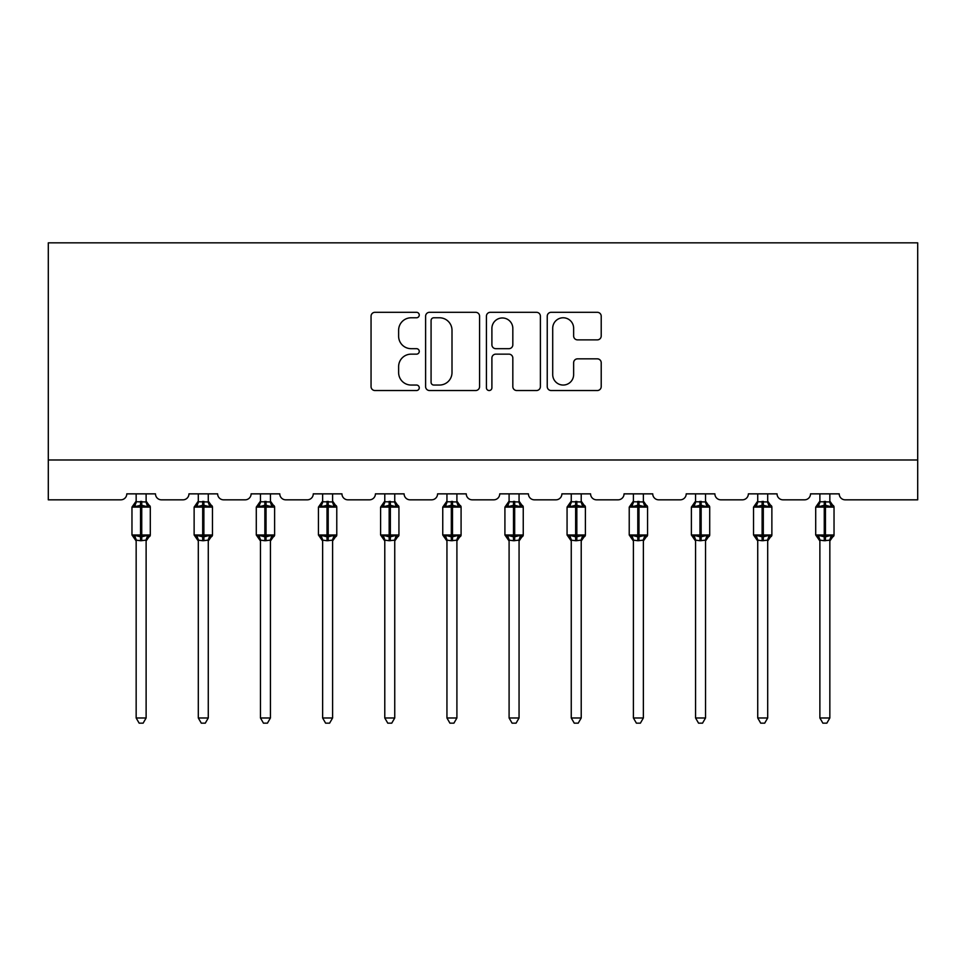 <?xml version="1.0" encoding="UTF-8"?>
<svg xmlns="http://www.w3.org/2000/svg" width="966" height="966" viewBox="0 0 966 966"><rect width="100%" height="100%" fill="white"/><g stroke="black" fill="none" stroke-linecap="round" stroke-linejoin="round"><path stroke-width="1.45" d="M419.256 315.037A2.741 2.741 0 0 0 416.515 312.308L374.965 312.308A3.912 3.912 0 0 0 371.053 316.22L371.053 386.617A3.912 3.912 0 0 0 374.965 390.53L416.515 390.53A2.741 2.741 0 0 0 419.256 387.789A2.741 2.741 0 0 0 416.515 385.048L411.142 385.048A12.51 12.51 0 0 1 398.62 372.538L398.62 366.669A12.51 12.51 0 0 1 411.142 354.148L416.515 354.148A2.741 2.741 0 0 0 419.256 351.419A2.741 2.741 0 0 0 416.515 348.678L411.142 348.678A12.51 12.51 0 0 1 398.62 336.156L398.62 330.3A12.51 12.51 0 0 1 411.142 317.778L416.515 317.778A2.741 2.741 0 0 0 419.256 315.037M597.302 339.875A3.912 3.912 0 0 0 601.214 335.963L601.214 316.22A3.912 3.912 0 0 0 597.302 312.308L551.151 312.308A3.912 3.912 0 0 0 547.239 316.22L547.239 386.617A3.912 3.912 0 0 0 551.151 390.53L597.302 390.53A3.912 3.912 0 0 0 601.214 386.617L601.214 362.757A3.912 3.912 0 0 0 597.302 358.845L577.547 358.845A3.912 3.912 0 0 0 573.635 362.757L573.635 374.591A10.457 10.457 0 0 1 563.178 385.048A10.457 10.457 0 0 1 552.709 374.591L552.709 328.247A10.457 10.457 0 0 1 563.178 317.778A10.457 10.457 0 0 1 573.635 328.247L573.635 335.963A3.912 3.912 0 0 0 577.547 339.875L597.302 339.875M917.7 459.985L917.7 242.84L48.3 242.84L48.3 499.833L120.81 499.833A5.977 5.977 0 0 0 126.788 493.855L155.478 493.855A5.977 5.977 0 0 0 161.455 499.833L182.972 499.833A5.977 5.977 0 0 0 188.95 493.855L217.64 493.855A5.977 5.977 0 0 0 223.617 499.833L245.135 499.833A5.977 5.977 0 0 0 251.112 493.855L279.79 493.855A5.977 5.977 0 0 0 285.767 499.833L307.285 499.833A5.977 5.977 0 0 0 313.262 493.855L341.952 493.855A5.977 5.977 0 0 0 347.929 499.833L369.447 499.833A5.977 5.977 0 0 0 375.424 493.855L404.114 493.855A5.977 5.977 0 0 0 410.091 499.833L431.597 499.833A5.977 5.977 0 0 0 437.574 493.855L466.264 493.855A5.977 5.977 0 0 0 472.241 499.833L493.759 499.833A5.977 5.977 0 0 0 499.736 493.855L528.426 493.855A5.977 5.977 0 0 0 534.403 499.833L555.909 499.833A5.977 5.977 0 0 0 561.886 493.855L590.576 493.855A5.977 5.977 0 0 0 596.553 499.833L618.071 499.833A5.977 5.977 0 0 0 624.048 493.855L652.738 493.855A5.977 5.977 0 0 0 658.715 499.833L680.233 499.833A5.977 5.977 0 0 0 686.21 493.855L714.888 493.855A5.977 5.977 0 0 0 720.865 499.833L742.383 499.833A5.977 5.977 0 0 0 748.36 493.855L777.05 493.855A5.977 5.977 0 0 0 783.028 499.833L804.545 499.833A5.977 5.977 0 0 0 810.522 493.855L839.212 493.855A5.977 5.977 0 0 0 845.19 499.833L917.7 499.833L917.7 459.985L48.3 459.985M479.583 316.22A3.912 3.912 0 0 0 475.67 312.308L429.52 312.308A3.912 3.912 0 0 0 425.608 316.22L425.608 386.617A3.912 3.912 0 0 0 429.52 390.53L475.67 390.53A3.912 3.912 0 0 0 479.583 386.617L479.583 316.22M490.33 312.308L536.48 312.308A3.912 3.912 0 0 1 540.392 316.22L540.392 386.617A3.912 3.912 0 0 1 536.48 390.53L516.738 390.53A3.912 3.912 0 0 1 512.825 386.617L512.825 358.06A3.912 3.912 0 0 0 508.913 354.148L495.812 354.148A3.912 3.912 0 0 0 491.899 358.06L491.899 387.789A2.741 2.741 0 0 1 489.158 390.53A2.741 2.741 0 0 1 486.417 387.789L486.417 316.22A3.912 3.912 0 0 1 490.33 312.308M433.819 317.778A2.741 2.741 0 0 0 431.077 320.519L431.077 382.307A2.741 2.741 0 0 0 433.819 385.048L439.494 385.048A12.51 12.51 0 0 0 452.003 372.538L452.003 330.3A12.51 12.51 0 0 0 439.494 317.778L433.819 317.778M512.825 328.44A10.457 10.457 0 0 0 502.356 317.971A10.457 10.457 0 0 0 491.899 328.44L491.899 344.765A3.912 3.912 0 0 0 495.812 348.678L508.913 348.678A3.912 3.912 0 0 0 512.825 344.765L512.825 328.44M136.158 540.344L136.158 540.344A4.383 4.178 180 0 0 133.851 536.673L134.709 535.381L140.541 536.782L140.541 534.995L141.736 534.995L141.736 505.315L147.569 506.715L148.993 505.23A1.992 1.992 0 0 1 150.298 507.102L131.968 507.102L131.968 534.995L140.541 534.995L140.541 505.315L134.709 506.715L133.851 505.435A4.383 4.178 0 0 0 136.158 501.752L146.12 501.958L146.12 493.855M146.12 717.98L143.125 723.16L139.152 723.16L136.158 717.98L146.12 717.98L146.12 540.139L140.541 540.731L140.541 536.782L141.736 536.782L141.736 534.995L150.298 534.995A1.992 1.992 0 0 1 148.993 536.867L146.12 540.984M136.158 717.98L136.158 540.139L134.709 535.381M140.541 540.731L136.158 540.139M136.158 493.855L136.158 501.777M141.736 540.731L141.736 536.782L147.569 535.381L148.993 536.867M134.709 506.715L135.3 505.013M147.569 506.715L146.12 501.958M146.12 540.139L147.569 535.381M198.308 540.344L198.308 540.344A4.383 4.178 180 0 0 196.013 536.673L196.871 535.381L202.691 536.782L202.691 534.995L203.886 534.995L203.886 505.315L209.719 506.715L211.156 505.23A1.992 1.992 0 0 1 212.46 507.102L194.13 507.102L194.13 534.995L202.691 534.995L202.691 505.315L196.871 506.715L196.013 505.435A4.383 4.178 0 0 0 198.308 501.752L208.282 501.958L208.27 493.855M208.27 717.98L205.287 723.16L201.302 723.16L198.308 717.98L208.27 717.98L208.282 540.139L202.691 540.731L202.691 536.782L203.886 536.782L203.886 534.995L212.46 534.995A1.992 1.992 0 0 1 211.156 536.867L208.27 540.984M198.308 717.98L198.308 540.139L196.871 535.381M202.691 540.731L198.308 540.139M198.308 493.855L198.308 501.777M203.886 540.731L203.886 536.782L209.719 535.381L211.156 536.867M196.871 506.715L197.45 505.013M209.719 506.715L208.282 501.958M208.282 540.139L209.719 535.381M260.47 540.344L260.47 540.344A4.383 4.178 180 0 0 258.163 536.673L259.021 535.381L264.853 536.782L264.853 534.995L266.048 534.995L266.048 505.315L271.881 506.715L273.306 505.23A1.992 1.992 0 0 1 274.61 507.102L256.292 507.102L256.292 534.995L264.853 534.995L264.853 505.315L259.021 506.715L258.163 505.435A4.383 4.178 0 0 0 260.47 501.752L270.432 501.958L270.432 493.855M270.432 717.98L267.437 723.16L263.464 723.16L260.47 717.98L270.432 717.98L270.432 540.139L264.853 540.731L264.853 536.782L266.048 536.782L266.048 534.995L274.61 534.995A1.992 1.992 0 0 1 273.306 536.867L270.432 540.984M260.47 717.98L260.47 540.139L259.021 535.381M264.853 540.731L260.47 540.139M260.47 493.855L260.47 501.777M266.048 540.731L266.048 536.782L271.881 535.381L273.306 536.867M259.021 506.715L259.613 505.013M271.881 506.715L270.432 501.958M270.432 540.139L271.881 535.381M322.632 540.344L322.632 540.344A4.383 4.178 180 0 0 320.326 536.673L321.183 535.381L327.015 536.782L327.015 534.995L328.211 534.995L328.211 505.315L334.031 506.715L335.468 505.23A1.992 1.992 0 0 1 336.772 507.102L318.442 507.102L318.442 534.995L327.015 534.995L327.015 505.315L321.183 506.715L320.326 505.435A4.383 4.178 0 0 0 322.632 501.752L332.594 501.958L332.594 493.855M332.594 717.98L329.599 723.16L325.614 723.16L322.632 717.98L332.594 717.98L332.594 540.139L327.015 540.731L327.015 536.782L328.211 536.782L328.211 534.995L336.772 534.995A1.992 1.992 0 0 1 335.468 536.867L332.594 540.984M322.632 717.98L322.632 540.32L321.183 535.381M327.015 540.731L322.62 540.139M322.632 493.855L322.632 501.777M328.211 540.731L328.211 536.782L334.031 535.381L335.468 536.867M321.183 506.715L321.763 505.013M334.031 506.715L332.594 501.958M332.594 540.139L334.031 535.381M384.782 540.344L384.782 540.344A4.383 4.178 180 0 0 382.488 536.673L383.333 535.381L389.165 536.782L389.165 534.995L390.361 534.995L390.361 505.315L396.193 506.715L397.618 505.23A1.992 1.992 0 0 1 398.934 507.102L380.604 507.102L380.604 534.995L389.165 534.995L389.165 505.315L383.333 506.715L382.488 505.435A4.383 4.178 0 0 0 384.782 501.752L394.744 501.958L394.744 493.855M394.744 717.98L391.749 723.16L387.777 723.16L384.782 717.98L394.744 717.98L394.744 540.139L389.165 540.731L389.165 536.782L390.361 536.782L390.361 534.995L398.934 534.995A1.992 1.992 0 0 1 397.618 536.867L394.744 540.984M384.782 717.98L384.782 540.139L383.333 535.381M389.165 540.731L384.782 540.139M384.782 493.855L384.782 501.777M390.361 540.731L390.361 536.782L396.193 535.381L397.618 536.867M383.333 506.715L383.925 505.013M396.193 506.715L394.744 501.958M394.744 540.139L396.193 535.381M446.944 540.344L446.944 540.344A4.383 4.178 180 0 0 444.638 536.673L445.495 535.381L451.327 536.782L451.327 534.995L452.523 534.995L452.523 505.315L458.343 506.715L459.78 505.23A1.992 1.992 0 0 1 461.084 507.102L442.754 507.102L442.754 534.995L451.327 534.995L451.327 505.315L445.495 506.715L444.638 505.435A4.383 4.178 0 0 0 446.944 501.752L456.906 501.958L456.906 493.855M456.906 717.98L453.911 723.16L449.927 723.16L446.944 717.98L456.906 717.98L456.906 540.139L451.327 540.731L451.327 536.782L452.523 536.782L452.523 534.995L461.084 534.995A1.992 1.992 0 0 1 459.78 536.867L456.906 540.984M446.944 717.98L446.944 540.32L445.495 535.381M451.327 540.731L446.932 540.139M446.944 493.855L446.944 501.777M452.523 540.731L452.523 536.782L458.343 535.381L459.78 536.867M445.495 506.715L446.087 505.013M458.343 506.715L456.906 501.958M456.906 540.139L458.343 535.381M509.094 540.344L509.094 540.344A4.383 4.178 180 0 0 506.8 536.673L507.657 535.381L513.477 536.782L513.477 534.995L514.673 534.995L514.673 505.315L520.505 506.715L521.93 505.23A1.992 1.992 0 0 1 523.246 507.102L504.916 507.102L504.916 534.995L513.477 534.995L513.477 505.315L507.657 506.715L506.8 505.435A4.383 4.178 0 0 0 509.094 501.752L519.068 501.958L519.056 493.855M519.056 717.98L516.073 723.16L512.089 723.16L509.094 717.98L519.056 717.98L519.068 540.139L513.477 540.731L513.477 536.782L514.673 536.782L514.673 534.995L523.246 534.995A1.992 1.992 0 0 1 521.93 536.867L519.056 540.984M509.094 717.98L509.094 540.139L507.657 535.381M513.477 540.731L509.094 540.139M509.094 493.855L509.094 501.777M514.673 540.731L514.673 536.782L520.505 535.381L521.93 536.867M507.657 506.715L508.237 505.013M520.505 506.715L519.068 501.958M519.068 540.139L520.505 535.381M571.256 540.344L571.256 540.344A4.383 4.178 180 0 0 568.95 536.673L569.807 535.381L575.639 536.782L575.639 534.995L576.835 534.995L576.835 505.315L582.667 506.715L584.092 505.23A1.992 1.992 0 0 1 585.396 507.102L567.066 507.102L567.066 534.995L575.639 534.995L575.639 505.315L569.807 506.715L568.95 505.435A4.383 4.178 0 0 0 571.256 501.752L581.218 501.958L581.218 493.855M581.218 717.98L578.223 723.16L574.251 723.16L571.256 717.98L581.218 717.98L581.218 540.139L575.639 540.731L575.639 536.782L576.835 536.782L576.835 534.995L585.396 534.995A1.992 1.992 0 0 1 584.092 536.867L581.218 540.984M571.256 717.98L571.256 540.139L569.807 535.381M575.639 540.731L571.256 540.139M571.256 493.855L571.256 501.777M576.835 540.731L576.835 536.782L582.667 535.381L584.092 536.867M569.807 506.715L570.399 505.013M582.667 506.715L581.218 501.958M581.218 540.139L582.667 535.381M633.406 540.344L633.406 540.344A4.383 4.178 180 0 0 631.112 536.673L631.969 535.381L637.789 536.782L637.789 534.995L638.985 534.995L638.985 505.315L644.817 506.715L646.254 505.23A1.992 1.992 0 0 1 647.558 507.102L629.228 507.102L629.228 534.995L637.789 534.995L637.789 505.315L631.969 506.715L631.112 505.435A4.383 4.178 0 0 0 633.406 501.752L643.38 501.958L643.368 493.855M643.368 717.98L640.386 723.16L636.401 723.16L633.406 717.98L643.368 717.98L643.38 540.139L637.789 540.731L637.789 536.782L638.985 536.782L638.985 534.995L647.558 534.995A1.992 1.992 0 0 1 646.254 536.867L643.368 540.984M633.406 717.98L633.406 540.139L631.969 535.381M637.789 540.731L633.406 540.139M633.406 493.855L633.406 501.777M638.985 540.731L638.985 536.782L644.817 535.381L646.254 536.867M631.969 506.715L632.549 505.013M644.817 506.715L643.38 501.958M643.38 540.139L644.817 535.381M695.568 540.344L695.568 540.344A4.383 4.178 180 0 0 693.262 536.673L694.119 535.381L699.952 536.782L699.952 534.995L701.147 534.995L701.147 505.315L706.979 506.715L708.404 505.23A1.992 1.992 0 0 1 709.708 507.102L691.39 507.102L691.39 534.995L699.952 534.995L699.952 505.315L694.119 506.715L693.262 505.435A4.383 4.178 0 0 0 695.568 501.752L705.53 501.958L705.53 493.855M705.53 717.98L702.536 723.16L698.563 723.16L695.568 717.98L705.53 717.98L705.53 540.139L699.952 540.731L699.952 536.782L701.147 536.782L701.147 534.995L709.708 534.995A1.992 1.992 0 0 1 708.404 536.867L705.53 540.984M695.568 717.98L695.568 540.139L694.119 535.381M699.952 540.731L695.568 540.139M695.568 493.855L695.568 501.777M701.147 540.731L701.147 536.782L706.979 535.381L708.404 536.867M694.119 506.715L694.711 505.013M706.979 506.715L705.53 501.958M705.53 540.139L706.979 535.381M757.73 540.344L757.73 540.344A4.383 4.178 180 0 0 755.424 536.673L756.281 535.381L762.114 536.782L762.114 534.995L763.309 534.995L763.309 505.315L769.129 506.715L770.566 505.23A1.992 1.992 0 0 1 771.87 507.102L753.54 507.102L753.54 534.995L762.114 534.995L762.114 505.315L756.281 506.715L755.424 505.435A4.383 4.178 0 0 0 757.73 501.752L767.692 501.958L767.692 493.855M767.692 717.98L764.698 723.16L760.713 723.16L757.73 717.98L767.692 717.98L767.692 540.139L762.114 540.731L762.114 536.782L763.309 536.782L763.309 534.995L771.87 534.995A1.992 1.992 0 0 1 770.566 536.867L767.692 540.984M757.73 717.98L757.73 540.32L756.281 535.381M762.114 540.731L757.718 540.139M757.73 493.855L757.73 501.777M763.309 540.731L763.309 536.782L769.129 535.381L770.566 536.867M756.281 506.715L756.861 505.013M769.129 506.715L767.692 501.958M767.692 540.139L769.129 535.381M819.88 540.344L819.88 540.344A4.383 4.178 180 0 0 817.586 536.673L818.431 535.381L824.264 536.782L824.264 534.995L825.459 534.995L825.459 505.315L831.291 506.715L832.716 505.23A1.992 1.992 0 0 1 834.032 507.102L815.702 507.102L815.702 534.995L824.264 534.995L824.264 505.315L818.431 506.715L817.586 505.435A4.383 4.178 0 0 0 819.88 501.752L829.842 501.958L829.842 493.855M829.842 717.98L826.848 723.16L822.875 723.16L819.88 717.98L829.842 717.98L829.842 540.139L824.264 540.731L824.264 536.782L825.459 536.782L825.459 534.995L834.032 534.995A1.992 1.992 0 0 1 832.716 536.867L829.842 540.984M819.88 717.98L819.88 540.139L818.431 535.381M824.264 540.731L819.88 540.139M819.88 493.855L819.88 501.777M825.459 540.731L825.459 536.782L831.291 535.381L832.716 536.867M818.431 506.715L819.023 505.013M831.291 506.715L829.842 501.958M829.842 540.139L831.291 535.381M141.736 501.378L141.736 505.315L140.541 505.315L140.541 501.378M148.414 505.435A4.383 4.178 0 0 1 146.12 501.752M146.12 540.344A4.383 4.178 180 0 1 148.414 536.673M203.886 501.378L203.886 505.315L202.691 505.315L202.691 501.378M210.576 505.435A4.383 4.178 0 0 1 208.27 501.752M208.27 540.344A4.383 4.178 180 0 1 210.576 536.673M266.048 501.378L266.048 505.315L264.853 505.315L264.853 501.378M272.738 505.435A4.383 4.178 0 0 1 270.432 501.752M270.432 540.344A4.383 4.178 180 0 1 272.738 536.673M328.211 501.378L328.211 505.315L327.015 505.315L327.015 501.378M334.888 505.435A4.383 4.178 0 0 1 332.594 501.752M332.594 540.344A4.383 4.178 180 0 1 334.888 536.673M390.361 501.378L390.361 505.315L389.165 505.315L389.165 501.378M397.05 505.435A4.383 4.178 0 0 1 394.744 501.752M394.744 540.344A4.383 4.178 180 0 1 397.05 536.673M452.523 501.378L452.523 505.315L451.327 505.315L451.327 501.378M459.2 505.435A4.383 4.178 0 0 1 456.906 501.752M456.906 540.344A4.383 4.178 180 0 1 459.2 536.673M514.673 501.378L514.673 505.315L513.477 505.315L513.477 501.378M521.362 505.435A4.383 4.178 0 0 1 519.056 501.752M519.056 540.344A4.383 4.178 180 0 1 521.362 536.673M576.835 501.378L576.835 505.315L575.639 505.315L575.639 501.378M583.512 505.435A4.383 4.178 0 0 1 581.218 501.752M581.218 540.344A4.383 4.178 180 0 1 583.512 536.673M638.985 501.378L638.985 505.315L637.789 505.315L637.789 501.378M645.674 505.435A4.383 4.178 0 0 1 643.368 501.752M643.368 540.344A4.383 4.178 180 0 1 645.674 536.673M701.147 501.378L701.147 505.315L699.952 505.315L699.952 501.378M707.837 505.435A4.383 4.178 0 0 1 705.53 501.752M705.53 540.344A4.383 4.178 180 0 1 707.837 536.673M763.309 501.378L763.309 505.315L762.114 505.315L762.114 501.378M769.987 505.435A4.383 4.178 0 0 1 767.692 501.752M767.692 540.344A4.383 4.178 180 0 1 769.987 536.673M825.459 501.378L825.459 505.315L824.264 505.315L824.264 501.378M832.149 505.435A4.383 4.178 0 0 1 829.842 501.752M829.842 540.344A4.383 4.178 180 0 1 832.149 536.673M150.298 534.995L150.298 507.102M136.158 540.984L131.968 534.995M136.158 501.125L131.968 507.102M148.993 505.23L146.12 501.125M212.46 534.995L212.46 507.102M198.308 540.984L194.13 534.995M198.308 501.125L194.13 507.102M211.156 505.23L208.27 501.125M274.61 534.995L274.61 507.102M260.47 540.984L256.292 534.995M260.47 501.125L256.292 507.102M273.306 505.23L270.432 501.125M336.772 534.995L336.772 507.102M322.632 540.984L318.442 534.995M322.632 501.125L318.442 507.102M335.468 505.23L332.594 501.125M398.934 534.995L398.934 507.102M384.782 540.984L380.604 534.995M384.782 501.125L380.604 507.102M397.618 505.23L394.744 501.125M461.084 534.995L461.084 507.102M446.944 540.984L442.754 534.995M446.944 501.125L442.754 507.102M459.78 505.23L456.906 501.125M523.246 534.995L523.246 507.102M509.094 540.984L504.916 534.995M509.094 501.125L504.916 507.102M521.93 505.23L519.056 501.125M585.396 534.995L585.396 507.102M571.256 540.984L567.066 534.995M571.256 501.125L567.066 507.102M584.092 505.23L581.218 501.125M647.558 534.995L647.558 507.102M633.406 540.984L629.228 534.995M633.406 501.125L629.228 507.102M646.254 505.23L643.368 501.125M709.708 534.995L709.708 507.102M695.568 540.984L691.39 534.995M695.568 501.125L691.39 507.102M708.404 505.23L705.53 501.125M771.87 534.995L771.87 507.102M757.73 540.984L753.54 534.995M757.73 501.125L753.54 507.102M770.566 505.23L767.692 501.125M834.032 534.995L834.032 507.102M819.88 540.984L815.702 534.995M819.88 501.125L815.702 507.102M832.716 505.23L829.842 501.125"/></g></svg>
